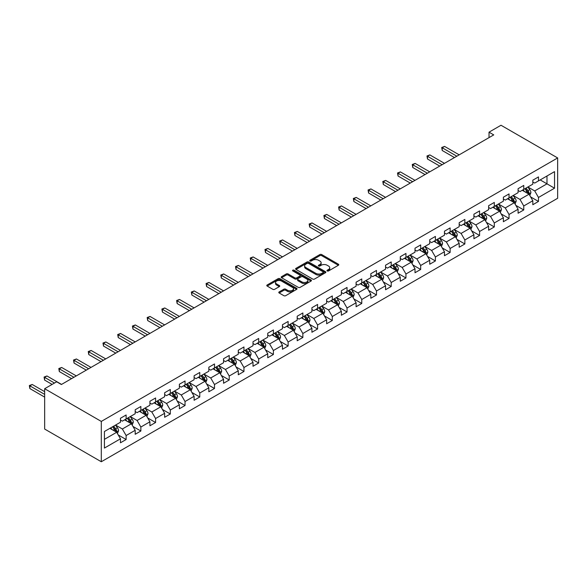 <?xml version="1.0" encoding="UTF-8"?>
<svg xmlns="http://www.w3.org/2000/svg" width="587" height="587" viewBox="0 0 587 587"><rect width="100%" height="100%" fill="white"/><g stroke="black" fill="none" stroke-linecap="round" stroke-linejoin="round"><path stroke-width="0.88" d="M327.238 270.952A0.917 0.528 0 0 0 328.537 270.952L338.383 265.265A1.313 0.756 0 0 0 338.765 264.73A1.313 0.756 0 0 0 338.383 264.194L321.698 254.567A1.313 0.756 0 0 0 319.849 254.567L310.002 260.254A0.917 0.528 0 0 0 309.731 260.628A0.917 0.528 0 0 0 310.002 261.002A0.917 0.528 0 0 0 311.301 261.002L312.577 260.268A4.197 2.421 0 0 1 318.506 260.268L319.893 261.068A4.197 2.421 0 0 1 321.126 262.778A4.197 2.421 0 0 1 319.893 264.495L318.624 265.229A0.917 0.528 0 0 0 318.352 265.603A0.917 0.528 0 0 0 318.624 265.977A0.917 0.528 0 0 0 319.915 265.977L321.192 265.243A4.197 2.421 0 0 1 327.12 265.243L328.515 266.043A4.197 2.421 0 0 1 329.74 267.753A4.197 2.421 0 0 1 328.515 269.47L327.238 270.203A0.917 0.528 0 0 0 326.966 270.578A0.917 0.528 0 0 0 327.238 270.952L327.238 270.203M279.17 291.908A1.313 0.756 0 0 0 278.788 292.443A1.313 0.756 0 0 0 279.17 292.979L283.851 295.679A1.313 0.756 0 0 0 285.7 295.679L296.633 289.369A1.313 0.756 0 0 0 297.022 288.833A1.313 0.756 0 0 0 296.633 288.298L279.955 278.671A1.313 0.756 0 0 0 278.106 278.671L267.166 284.981A1.313 0.756 0 0 0 266.784 285.517A1.313 0.756 0 0 0 267.166 286.052L272.823 289.318A1.313 0.756 0 0 0 274.672 289.318L279.353 286.61A1.313 0.756 0 0 0 279.735 286.074A1.313 0.756 0 0 0 279.353 285.546L276.55 283.925A3.507 2.025 0 0 1 275.523 282.494A3.507 2.025 0 0 1 277.688 280.623A3.507 2.025 0 0 1 281.511 281.063L292.487 287.403A3.507 2.025 0 0 1 293.515 288.833A3.507 2.025 0 0 1 291.35 290.704A3.507 2.025 0 0 1 287.535 290.264L285.7 289.208A1.313 0.756 0 0 0 283.851 289.208L279.17 291.908L279.17 292.979M557.65 157.947L501.004 125.251L489.022 132.17L493.74 134.893L61.371 384.522L56.653 381.792L44.663 388.719L101.302 421.422L557.65 157.947L557.65 198.281L101.302 461.749L101.302 421.422M312.666 279.045A1.313 0.756 0 0 0 314.522 279.045L325.455 272.728A1.313 0.756 0 0 0 325.836 272.192A1.313 0.756 0 0 0 325.455 271.664L308.777 262.029A1.313 0.756 0 0 0 306.92 262.029L295.987 268.34A1.313 0.756 0 0 0 295.606 268.875A1.313 0.756 0 0 0 295.987 269.411L312.666 279.045M293.155 271.15A0.917 0.528 0 0 1 294.087 271.282L311.029 281.056L300.111 287.359A1.313 0.756 0 0 1 298.255 287.359L281.577 277.732L281.577 276.66A1.313 0.756 0 0 0 281.195 277.196A1.313 0.756 0 0 0 281.577 277.732M281.577 276.66L286.258 273.96A1.313 0.756 0 0 1 288.114 273.96L294.872 277.864A1.313 0.756 0 0 0 296.728 277.864L299.832 276.073A1.313 0.756 0 0 0 300.214 275.538A1.313 0.756 0 0 0 299.832 275.002L292.788 270.937A0.917 0.528 0 0 1 292.524 270.563A0.917 0.528 0 0 1 293.089 270.071A0.917 0.528 0 0 1 294.087 270.189L311.044 279.977A1.313 0.756 0 0 1 311.426 280.513A1.313 0.756 0 0 1 311.044 281.048L311.044 279.977M118.251 434.967L126.132 439.516L126.132 435.532L135.193 430.3L135.193 434.285L140.858 431.012L140.858 427.035L149.92 421.804L149.92 425.78L155.584 422.508L155.584 418.531L164.646 413.299L164.646 417.276L170.311 414.004L170.311 410.027L179.373 404.795L179.373 408.772L185.037 405.507L185.037 401.523L194.106 396.291L194.106 400.275L199.763 397.003L199.763 393.026L208.833 387.794L208.833 391.771L214.497 388.499L214.497 384.522L223.559 379.29L223.559 383.267L229.224 379.994L229.224 376.018L238.285 370.786L238.285 374.763L243.95 371.498L243.95 367.513L253.012 362.282L253.012 366.259L258.676 362.993L258.676 359.017L267.738 353.778L267.738 357.762L273.403 354.489L273.403 350.512L282.464 345.281L282.464 349.258L288.129 345.985L288.129 342.008L297.191 336.777L297.191 340.753L302.855 337.481L302.855 333.504L311.917 328.272L311.917 332.249L317.582 328.984L317.582 325L326.643 319.768L326.643 323.753L332.308 320.48L332.308 316.503L341.37 311.271L341.37 315.248L347.034 311.976L347.034 307.999L356.096 302.767L356.096 306.744L361.761 303.472L361.761 299.495L370.823 294.263L370.823 298.24L376.487 294.975L376.487 290.991L385.556 285.759L385.556 289.736L391.213 286.471L391.213 282.494L400.283 277.255L400.283 281.239L405.947 277.967L405.947 273.99L415.009 268.758L415.009 272.735L420.674 269.462L420.674 265.485L429.735 260.254L429.735 264.231L435.4 260.958L435.4 256.981L444.462 251.75L444.462 255.727L450.126 252.461L450.126 248.477L459.188 243.245L459.188 247.23L464.853 243.957L464.853 239.98L473.914 234.749L473.914 238.726L479.579 235.453L479.579 231.476L488.641 226.244L488.641 230.221L494.305 226.949L494.305 222.972L503.367 217.74L503.367 221.717L509.032 218.452L509.032 214.468L518.094 209.236L518.094 213.22L523.758 209.948L523.758 205.971L532.82 200.732L532.82 204.716L538.484 201.444L538.484 197.467L554.532 188.2L554.532 171.631L546.981 175.99L546.981 183.841L554.532 188.2M126.132 439.516L120.467 442.781L120.467 438.805L104.42 448.072L104.42 431.504L120.467 422.236L120.467 418.26L126.132 414.987L126.132 418.964L135.193 413.732L135.193 409.755L140.858 406.483L140.858 410.467L149.92 405.228L149.92 401.251L155.584 397.986L155.584 401.963L164.646 396.731L164.646 392.747L170.311 389.482L170.311 393.459L179.373 388.227L179.373 384.25L185.037 380.978L185.037 384.955L194.106 379.723L194.106 375.746L199.763 372.474L199.763 376.45L208.833 371.219L208.833 367.242L214.497 363.969L214.497 367.954L223.559 362.722L223.559 358.738L229.224 355.473L229.224 359.449L238.285 354.218L238.285 350.241L243.95 346.968L243.95 350.945L253.012 345.714L253.012 341.737L258.676 338.464L258.676 342.441L267.738 337.209L267.738 333.233L273.403 329.96L273.403 333.944L282.464 328.713L282.464 324.728L288.129 321.463L288.129 325.44L297.191 320.209L297.191 316.224L302.855 312.959L302.855 316.936L311.917 311.704L311.917 307.727L317.582 304.455L317.582 308.432L326.643 303.2L326.643 299.223L332.308 295.951L332.308 299.928L341.37 294.696L341.37 290.719L347.034 287.447L347.034 291.431L356.096 286.199L356.096 282.215L361.761 278.95L361.761 282.927L370.823 277.695L370.823 273.718L376.487 270.446L376.487 274.423L385.556 269.191L385.556 265.214L391.213 261.941L391.213 265.918L400.283 260.687L400.283 256.71L405.947 253.437L405.947 257.422L415.009 252.19L415.009 248.206L420.674 244.94L420.674 248.917L429.735 243.686L429.735 239.701L435.4 236.436L435.4 240.413L444.462 235.182L444.462 231.205L450.126 227.932L450.126 231.909L459.188 226.677L459.188 222.7L464.853 219.428L464.853 223.412L473.914 218.173L473.914 214.196L479.579 210.924L479.579 214.908L488.641 209.676L488.641 205.692L494.305 202.427L494.305 206.404L503.367 201.172L503.367 197.195L509.032 193.923L509.032 197.9L518.094 192.668L518.094 188.691L523.758 185.419L523.758 189.396L532.82 184.164L532.82 180.187L538.484 176.914L538.484 180.899L554.532 171.631M124.62 419.837L131.422 423.763L122.353 428.994L115.558 425.069M120.467 420.057L122.353 421.143L126.132 418.964M122.353 428.994L126.132 435.532M131.422 423.763L135.193 430.3M139.346 411.333L146.148 415.258L137.087 420.49L130.285 416.572M135.193 411.553L137.087 412.646L140.858 410.467M137.087 420.49L140.858 427.035M146.148 415.258L149.92 421.804M154.073 402.836L160.875 406.754L151.813 411.993L145.011 408.068M149.92 403.049L151.813 404.142L155.584 401.963M151.813 411.993L155.584 418.531M160.875 406.754L164.646 413.299M168.799 394.332L175.601 398.257L166.539 403.489L159.737 399.564M164.646 394.552L166.539 395.638L170.311 393.459M166.539 403.489L170.311 410.027M175.601 398.257L179.373 404.795M183.533 385.828L190.327 389.753L181.266 394.985L174.464 391.059M179.373 386.048L181.266 387.134L185.037 384.955M181.266 394.985L185.037 401.523M190.327 389.753L194.106 396.291M198.259 377.324L205.054 381.249L195.992 386.481L189.19 382.555M194.106 377.544L195.992 378.637L199.763 376.45M195.992 386.481L199.763 393.026M205.054 381.249L208.833 387.794M212.986 368.827L219.78 372.745L210.718 377.977L203.924 374.058M208.833 369.04L210.718 370.133L214.497 367.954M210.718 377.977L214.497 384.522M219.78 372.745L223.559 379.29M227.712 360.323L234.507 364.248L225.445 369.48L218.65 365.554M223.559 360.535L225.445 361.629L229.224 359.449M225.445 369.48L229.224 376.018M234.507 364.248L238.285 370.786M242.438 351.818L249.233 355.744L240.171 360.976L233.377 357.05M238.285 352.039L240.171 353.125L243.95 350.945M240.171 360.976L243.95 367.513M249.233 355.744L253.012 362.282M257.165 343.314L263.959 347.24L254.897 352.471L248.103 348.546M253.012 343.534L254.897 344.62L258.676 342.441M254.897 352.471L258.676 359.017M263.959 347.24L267.738 353.778M271.891 334.81L278.686 338.736L269.624 343.967L262.829 340.049M267.738 335.03L269.624 336.124L273.403 333.944M269.624 343.967L273.403 350.512M278.686 338.736L282.464 345.281M286.617 326.313L293.412 330.239L284.35 335.471L277.556 331.545M282.464 326.526L284.35 327.619L288.129 325.44M284.35 335.471L288.129 342.008M293.412 330.239L297.191 336.777M301.344 317.809L308.138 321.735L299.077 326.966L292.282 323.041M297.191 318.029L299.077 319.115L302.855 316.936M299.077 326.966L302.855 333.504M308.138 321.735L311.917 328.272M316.07 309.305L322.872 313.231L313.803 318.462L307.008 314.537M311.917 309.525L313.803 310.611L317.582 308.432M313.803 318.462L317.582 325M322.872 313.231L326.643 319.768M330.797 300.801L337.598 304.726L328.537 309.958L321.735 306.032M326.643 301.021L328.537 302.114L332.308 299.928M328.537 309.958L332.308 316.503M337.598 304.726L341.37 311.271M345.523 292.304L352.325 296.222L343.263 301.461L336.461 297.536M341.37 292.517L343.263 293.61L347.034 291.431M343.263 301.461L347.034 307.999M352.325 296.222L356.096 302.767M360.249 283.8L367.051 287.725L357.989 292.957L351.187 289.031M356.096 284.02L357.989 285.106L361.761 282.927M357.989 292.957L361.761 299.495M367.051 287.725L370.823 294.263M374.983 275.296L381.777 279.221L372.716 284.453L365.914 280.527M370.823 275.516L372.716 276.602L376.487 274.423M372.716 284.453L376.487 290.991M381.777 279.221L385.556 285.759M389.709 266.792L396.504 270.717L387.442 275.949L380.64 272.023M385.556 267.012L387.442 268.105L391.213 265.918M387.442 275.949L391.213 282.494M396.504 270.717L400.283 277.255M404.436 258.287L411.23 262.213L402.168 267.445L395.374 263.526M400.283 258.507L402.168 259.601L405.947 257.422M402.168 267.445L405.947 273.99M411.23 262.213L415.009 268.758M419.162 249.791L425.957 253.716L416.895 258.948L410.1 255.022M415.009 250.003L416.895 251.097L420.674 248.917M416.895 258.948L420.674 265.485M425.957 253.716L429.735 260.254M433.888 241.286L440.683 245.212L431.621 250.444L424.827 246.518M429.735 241.506L431.621 242.592L435.4 240.413M431.621 250.444L435.4 256.981M440.683 245.212L444.462 251.75M448.615 232.782L455.409 236.708L446.347 241.939L439.553 238.014M444.462 233.002L446.347 234.088L450.126 231.909M446.347 241.939L450.126 248.477M455.409 236.708L459.188 243.245M463.341 224.278L470.136 228.204L461.074 233.435L454.279 229.51M459.188 224.498L461.074 225.591L464.853 223.412M461.074 233.435L464.853 239.98M470.136 228.204L473.914 234.749M478.067 215.781L484.862 219.699L475.8 224.938L469.006 221.013M473.914 215.994L475.8 217.087L479.579 214.908M475.8 224.938L479.579 231.476M484.862 219.699L488.641 226.244M492.794 207.277L499.588 211.203L490.527 216.434L483.732 212.509M488.641 207.497L490.527 208.583L494.305 206.404M490.527 216.434L494.305 222.972M499.588 211.203L503.367 217.74M507.52 198.773L514.322 202.698L505.253 207.93L498.458 204.005M503.367 198.993L505.253 200.079L509.032 197.9M505.253 207.93L509.032 214.468M514.322 202.698L518.094 209.236M522.247 190.269L529.048 194.194L519.987 199.426L513.185 195.5M518.094 190.489L519.987 191.582L523.758 189.396M519.987 199.426L523.758 205.971M529.048 194.194L532.82 200.732M540.187 179.916L546.981 183.841L534.713 190.922L527.911 187.004M532.82 181.985L534.713 183.078L538.484 180.899M534.713 190.922L538.484 197.467M44.663 388.719L44.663 429.053L101.302 461.749M489.022 132.17L489.022 137.622M104.42 439.347L116.696 432.267L109.894 428.341M116.696 432.267L120.467 438.805M530.604 196.894L538.484 201.444M515.878 205.399L523.758 209.948M501.151 213.895L509.032 218.452M486.425 222.4L494.305 226.949M471.699 230.904L479.579 235.453M456.972 239.408L464.853 243.957M442.238 247.905L450.126 252.461M427.512 256.409L435.4 260.958M412.786 264.913L420.674 269.462M398.059 273.417L405.947 277.967M383.333 281.921L391.213 286.471M368.607 290.418L376.487 294.975M353.88 298.922L361.761 303.472M339.154 307.427L347.034 311.976M324.428 315.931L332.308 320.48M309.701 324.428L317.582 328.984M294.975 332.932L302.855 337.481M280.248 341.436L288.129 345.985M265.522 349.94L273.403 354.489M250.788 358.444L258.676 362.993M236.062 366.941L243.95 371.498M221.336 375.445L229.224 379.994M206.609 383.949L214.497 388.499M191.883 392.454L199.763 397.003M177.157 400.95L185.037 405.507M162.43 409.455L170.311 414.004M147.704 417.959L155.584 422.508M132.978 426.463L140.858 431.012M327.605 271.084L328.515 270.556A4.197 2.421 0 0 0 329.74 268.846L329.74 267.753M321.126 262.778L321.126 263.871A4.197 2.421 0 0 1 319.893 265.581L318.99 266.102M338.361 265.28L321.698 255.661A1.313 0.756 0 0 0 319.849 255.661L310.369 261.127M325.455 271.664L325.455 272.728L308.777 263.123A1.313 0.756 0 0 0 306.92 263.123L296.002 269.426M323.136 272.566A0.917 0.528 0 0 0 323.408 272.192A0.917 0.528 0 0 0 323.136 271.818L308.498 263.365A0.917 0.528 0 0 0 307.199 263.365L305.856 264.143A4.197 2.421 0 0 0 304.631 265.852A4.197 2.421 0 0 0 305.856 267.569L315.865 273.344A4.197 2.421 0 0 0 321.793 273.344L323.136 272.566L323.136 273.659A0.917 0.528 0 0 0 323.408 273.285L323.408 272.192M304.631 265.852L304.631 266.946A4.197 2.421 0 0 0 305.856 268.655L305.856 267.569M323.136 273.659L321.793 274.437A4.197 2.421 0 0 1 315.865 274.437L305.856 268.655M281.599 277.739L286.258 275.054L286.258 273.96M300.214 275.538L300.214 276.631A1.313 0.756 0 0 1 299.832 277.167L296.728 278.957A1.313 0.756 0 0 1 294.872 278.957L288.114 275.054A1.313 0.756 0 0 0 286.258 275.054M301.894 281.921A3.507 2.025 0 0 0 305.717 282.354A3.507 2.025 0 0 0 307.882 280.491A3.507 2.025 0 0 0 306.854 279.06L302.98 276.822A1.313 0.756 0 0 0 301.131 276.822L298.027 278.612A1.313 0.756 0 0 0 297.646 279.148A1.313 0.756 0 0 0 298.027 279.683L301.894 281.921L301.894 283.007A3.507 2.025 0 0 0 305.717 283.448A3.507 2.025 0 0 0 307.882 281.577L307.882 280.491M297.646 279.148L297.646 280.241A1.313 0.756 0 0 0 298.027 280.777L298.027 279.683M301.894 283.007L298.027 280.777M293.515 288.833L293.515 289.927A3.507 2.025 0 0 1 291.35 291.79A3.507 2.025 0 0 1 287.535 291.357L285.7 290.301A1.313 0.756 0 0 0 283.851 290.301L279.185 292.986M275.523 282.494L275.523 283.587A3.507 2.025 0 0 0 276.55 285.018L276.55 283.925M279.339 286.625L276.55 285.018M296.618 289.376L279.955 279.757A1.313 0.756 0 0 0 278.106 279.757L267.188 286.06M529.79 195.486L530.912 192.661A3.537 2.04 -120 0 0 529.782 189.645L527.838 187.048M524.44 191.538L523.12 189.77M459.188 154.843L444.586 146.412L442.224 147.777L442.224 150.499L454.47 157.565M528.498 193.879L529.004 192.807A3.537 2.04 -120 0 0 527.992 190.68L526.04 188.082M525.16 188.588L527.317 191.479A1.805 1.042 60 0 1 527.647 192.022L529.004 192.807M524.91 188.735L526.862 191.333A3.537 2.04 60 0 1 527.874 193.461M442.224 150.499L441.703 147.476L456.825 156.208M441.703 147.476L444.586 146.412M515.063 203.99L516.186 201.158A3.537 2.04 -120 0 0 515.056 198.149L513.111 195.544M509.714 200.042L508.393 198.274M444.462 163.347L429.853 154.917L427.497 156.274L427.497 159.004L439.736 166.07M513.772 202.383L514.278 201.312A3.537 2.04 -120 0 0 513.265 199.184L511.314 196.579M510.433 197.093L512.59 199.976A1.805 1.042 60 0 1 512.921 200.527L514.278 201.312M510.184 197.239L512.135 199.837A3.537 2.04 60 0 1 513.148 201.965M427.497 159.004L426.976 155.981L442.099 164.712M426.976 155.981L429.853 154.917M500.337 212.494L501.459 209.662A3.537 2.04 -120 0 0 500.329 206.653L498.385 204.049M494.988 208.539L493.66 206.778M429.735 171.852L415.126 163.421L412.771 164.778L412.771 167.508L425.01 174.574M499.045 210.887L499.552 209.816A3.537 2.04 -120 0 0 498.539 207.688L496.587 205.083M495.707 205.597L497.864 208.48A1.805 1.042 60 0 1 498.194 209.031L499.552 209.816M495.457 205.736L497.402 208.341A3.537 2.04 60 0 1 498.414 210.469M412.771 167.508L412.25 164.477L427.373 173.209M412.25 164.477L415.126 163.421M485.61 220.991L486.733 218.166A3.537 2.04 -120 0 0 485.603 215.15L483.659 212.553M480.261 217.043L478.933 215.275M415.009 180.348L400.4 171.918L398.045 173.282L398.045 176.005L410.284 183.078M484.319 219.384L484.825 218.313A3.537 2.04 -120 0 0 483.813 216.185L481.861 213.587M480.973 214.101L483.138 216.985A1.805 1.042 60 0 1 483.468 217.535L484.825 218.313M480.731 214.24L482.675 216.845A3.537 2.04 60 0 1 483.688 218.973M398.045 176.005L397.524 172.982L412.646 181.713M397.524 172.982L400.4 171.918M470.884 229.495L472.007 226.67A3.537 2.04 -120 0 0 470.877 223.654L468.932 221.057M465.535 225.547L464.207 223.779M400.283 188.853L385.674 180.422L383.318 181.787L383.318 184.509L395.557 191.582M469.593 227.888L470.099 226.817A3.537 2.04 -120 0 0 469.086 224.689L467.135 222.091M466.247 222.605L468.411 225.489A1.805 1.042 60 0 1 468.742 226.032L470.099 226.817M466.005 222.744L467.949 225.342A3.537 2.04 60 0 1 468.962 227.47M383.318 184.509L382.797 181.486L397.92 190.217M382.797 181.486L385.674 180.422M456.158 237.999L457.28 235.167A3.537 2.04 -120 0 0 456.15 232.158L454.206 229.554M450.809 234.052L449.481 232.283M385.549 197.357L370.947 188.926L368.592 190.291L368.592 193.013L380.831 200.079M454.866 236.392L455.373 235.321A3.537 2.04 -120 0 0 454.36 233.193L452.408 230.596M451.52 231.102L453.685 233.993A1.805 1.042 60 0 1 454.015 234.536L455.373 235.321M451.278 231.249L453.223 233.846A3.537 2.04 60 0 1 454.235 235.974M368.592 193.013L368.071 189.99L383.194 198.722M368.071 189.99L370.947 188.926M441.431 246.503L442.554 243.671A3.537 2.04 -120 0 0 441.424 240.663L439.472 238.058M436.082 242.548L434.754 240.787M370.823 205.861L356.221 197.43L353.858 198.788L353.858 201.517L366.105 208.583M440.14 244.896L440.646 243.825A3.537 2.04 -120 0 0 439.634 241.697L437.682 239.092M436.794 239.606L438.959 242.49A1.805 1.042 60 0 1 439.281 243.04L440.646 243.825M436.552 239.745L438.496 242.35A3.537 2.04 60 0 1 439.509 244.478M353.858 201.517L353.345 198.487L368.467 207.218M353.345 198.487L356.221 197.43M426.705 255.007L427.828 252.175A3.537 2.04 -120 0 0 426.698 249.159L424.746 246.562M421.349 251.053L420.028 249.284M356.096 214.358L341.495 205.927L339.132 207.292L339.132 210.014L351.378 217.087M425.406 253.393L425.913 252.329A3.537 2.04 -120 0 0 424.9 250.201L422.956 247.597M422.068 248.11L424.232 250.994A1.805 1.042 60 0 1 424.555 251.544L425.913 252.329M421.826 248.25L423.77 250.854A3.537 2.04 60 0 1 424.783 252.982M339.132 210.014L338.618 206.991L353.741 215.722M338.618 206.991L341.495 205.927M411.979 263.504L413.101 260.679A3.537 2.04 -120 0 0 411.971 257.664L410.019 255.066M406.622 259.557L405.301 257.788M341.37 222.862L326.768 214.431L324.406 215.796L324.406 218.518L336.652 225.591M410.68 261.897L411.186 260.826A3.537 2.04 -120 0 0 410.174 258.698L408.229 256.101M407.341 256.614L409.506 259.498A1.805 1.042 60 0 1 409.829 260.041L411.186 260.826M407.092 256.754L409.044 259.359A3.537 2.04 60 0 1 410.056 261.486M324.406 218.518L323.892 215.495L339.015 224.227M323.892 215.495L326.768 214.431M397.252 272.008L398.375 269.184A3.537 2.04 -120 0 0 397.245 266.168L395.293 263.57M391.896 268.061L390.575 266.293M326.643 231.366L312.042 222.935L309.679 224.3L309.679 227.022L321.925 234.088M395.954 270.402L396.46 269.33A3.537 2.04 -120 0 0 395.447 267.202L393.503 264.605M392.615 265.111L394.78 268.002A1.805 1.042 60 0 1 395.102 268.545L396.46 269.33M392.365 265.258L394.317 267.855A3.537 2.04 60 0 1 395.33 269.983M309.679 227.022L309.158 223.999L324.288 232.731M309.158 223.999L312.042 222.935M382.526 280.513L383.649 277.68A3.537 2.04 -120 0 0 382.519 274.672L380.567 272.067M377.17 276.558L375.849 274.797M311.917 239.87L297.315 231.439L294.953 232.797L294.953 235.526L307.199 242.592M381.227 278.906L381.733 277.834A3.537 2.04 -120 0 0 380.721 275.707L378.776 273.102M377.889 273.615L380.053 276.499A1.805 1.042 60 0 1 380.376 277.049L381.733 277.834M377.639 273.762L379.591 276.36A3.537 2.04 60 0 1 380.603 278.487M294.953 235.526L294.432 232.503L309.554 241.228M294.432 232.503L297.315 231.439M367.792 289.017L368.915 286.185A3.537 2.04 -120 0 0 367.792 283.176L365.84 280.571M362.443 285.062L361.122 283.294M297.191 248.374L282.589 239.936L280.226 241.301L280.226 244.031L292.473 251.097M366.501 287.41L367.007 286.339A3.537 2.04 -120 0 0 365.995 284.211L364.05 281.606M363.162 282.12L365.319 285.003A1.805 1.042 60 0 1 365.65 285.553L367.007 286.339M362.913 282.259L364.865 284.864A3.537 2.04 60 0 1 365.877 286.992M280.226 244.031L279.705 241L294.828 249.732M279.705 241L282.589 239.936M353.066 297.514L354.188 294.689A3.537 2.04 -120 0 0 353.066 291.673L351.114 289.075M347.717 293.566L346.396 291.798M282.464 256.871L267.863 248.44L265.5 249.805L265.5 252.527L277.746 259.601M351.774 295.907L352.281 294.835A3.537 2.04 -120 0 0 351.268 292.708L349.324 290.11M348.436 290.624L350.593 293.507A1.805 1.042 60 0 1 350.923 294.058L352.281 294.835M348.186 290.763L350.138 293.368A3.537 2.04 60 0 1 351.151 295.496M265.5 252.527L264.979 249.504L280.102 258.236M264.979 249.504L267.863 248.44M338.339 306.018L339.462 303.193A3.537 2.04 -120 0 0 338.332 300.177L336.388 297.58M332.99 302.07L331.67 300.302M267.738 265.375L253.136 256.945L250.774 258.309L250.774 261.032L263.02 268.105M337.048 304.411L337.554 303.34A3.537 2.04 -120 0 0 336.542 301.212L334.59 298.614M333.709 299.121L335.867 302.012A1.805 1.042 60 0 1 336.197 302.554L337.554 303.34M333.46 299.267L335.412 301.865A3.537 2.04 60 0 1 336.424 303.993M250.774 261.032L250.253 258.009L265.375 266.74M250.253 258.009L253.136 256.945M323.613 314.522L324.736 311.69A3.537 2.04 -120 0 0 323.606 308.681L321.661 306.076M318.264 310.574L316.943 308.806M253.012 273.88L238.403 265.449L236.047 266.814L236.047 269.536L248.286 276.602M322.322 312.915L322.828 311.844A3.537 2.04 -120 0 0 321.815 309.716L319.864 307.118M318.983 307.625L321.14 310.516A1.805 1.042 60 0 1 321.471 311.059L322.828 311.844M318.734 307.771L320.685 310.369A3.537 2.04 60 0 1 321.698 312.497M236.047 269.536L235.526 266.513L250.649 275.244M235.526 266.513L238.403 265.449M308.887 323.026L310.009 320.194A3.537 2.04 -120 0 0 308.879 317.185L306.935 314.581M303.538 319.071L302.21 317.31M238.285 282.384L223.676 273.953L221.321 275.31L221.321 278.04L233.56 285.106M307.595 321.419L308.102 320.348A3.537 2.04 -120 0 0 307.089 318.22L305.137 315.615M304.257 316.129L306.414 319.012A1.805 1.042 60 0 1 306.744 319.563L308.102 320.348M304.007 316.268L305.952 318.873A3.537 2.04 60 0 1 306.964 321.001M221.321 278.04L220.8 275.01L235.923 283.741M220.8 275.01L223.676 273.953M294.16 331.53L295.283 328.698A3.537 2.04 -120 0 0 294.153 325.682L292.209 323.085M288.811 327.575L287.483 325.807M223.559 290.881L208.95 282.45L206.595 283.815L206.595 286.537L218.834 293.61M292.869 329.916L293.375 328.852A3.537 2.04 -120 0 0 292.363 326.724L290.411 324.119M289.523 324.633L291.688 327.517A1.805 1.042 60 0 1 292.018 328.067L293.375 328.852M289.281 324.772L291.225 327.377A3.537 2.04 60 0 1 292.238 329.505M206.595 286.537L206.074 283.514L221.196 292.245M206.074 283.514L208.95 282.45M279.434 340.027L280.557 337.202A3.537 2.04 -120 0 0 279.427 334.186L277.482 331.589M274.085 336.08L272.757 334.311M208.833 299.385L194.224 290.954L191.868 292.319L191.868 295.041L204.107 302.114M278.143 338.42L278.649 337.349A3.537 2.04 -120 0 0 277.636 335.221L275.685 332.624M274.797 333.137L276.961 336.021A1.805 1.042 60 0 1 277.291 336.564L278.649 337.349M274.555 333.277L276.499 335.874A3.537 2.04 60 0 1 277.512 338.002M191.868 295.041L191.347 292.018L206.47 300.749M191.347 292.018L194.224 290.954M264.708 348.531L265.83 345.706A3.537 2.04 -120 0 0 264.7 342.691L262.756 340.093M259.359 344.584L258.031 342.815M194.099 307.889L179.497 299.458L177.142 300.823L177.142 303.545L189.381 310.611M263.416 346.924L263.923 345.853A3.537 2.04 -120 0 0 262.91 343.725L260.958 341.128M260.07 341.634L262.235 344.525A1.805 1.042 60 0 1 262.565 345.068L263.923 345.853M259.828 341.781L261.773 344.378A3.537 2.04 60 0 1 262.785 346.506M177.142 303.545L176.621 300.522L191.744 309.254M176.621 300.522L179.497 299.458M249.981 357.035L251.104 354.203A3.537 2.04 -120 0 0 249.974 351.195L248.022 348.59M244.632 353.08L243.304 351.32M179.373 316.393L164.771 307.962L162.408 309.32L162.408 312.049L174.655 319.115M248.69 355.428L249.196 354.357A3.537 2.04 -120 0 0 248.184 352.229L246.232 349.625M245.344 350.138L247.509 353.022A1.805 1.042 60 0 1 247.831 353.572L249.196 354.357M245.102 350.285L247.046 352.882A3.537 2.04 60 0 1 248.059 355.01M162.408 312.049L161.895 309.026L177.017 317.75M161.895 309.026L164.771 307.962M235.255 365.54L236.378 362.707A3.537 2.04 -120 0 0 235.248 359.699L233.296 357.094M229.899 361.585L228.578 359.816M164.646 324.897L150.045 316.459L147.682 317.824L147.682 320.553L159.928 327.619M233.956 363.933L234.47 362.861A3.537 2.04 -120 0 0 233.45 360.734L231.505 358.129M230.618 358.642L232.782 361.526A1.805 1.042 60 0 1 233.105 362.076L234.47 362.861M230.375 358.782L232.32 361.387A3.537 2.04 60 0 1 233.333 363.514M147.682 320.553L147.168 317.523L162.291 326.255M147.168 317.523L150.045 316.459M220.529 374.036L221.651 371.211A3.537 2.04 -120 0 0 220.521 368.196L218.569 365.598M215.172 370.089L213.851 368.32M149.92 333.394L135.318 324.963L132.956 326.328L132.956 329.05L145.202 336.124M219.23 372.429L219.736 371.358A3.537 2.04 -120 0 0 218.724 369.23L216.779 366.633M215.891 367.146L218.056 370.03A1.805 1.042 60 0 1 218.379 370.58L219.736 371.358M215.642 367.286L217.594 369.891A3.537 2.04 60 0 1 218.606 372.019M132.956 329.05L132.442 326.027L147.564 334.759M132.442 326.027L135.318 324.963M205.802 382.541L206.925 379.716A3.537 2.04 -120 0 0 205.795 376.7L203.843 374.102M200.446 378.593L199.125 376.825M135.193 341.898L120.592 333.467L118.229 334.832L118.229 337.554L130.475 344.62M204.503 380.934L205.01 379.862A3.537 2.04 -120 0 0 203.997 377.734L202.053 375.137M201.165 375.643L203.329 378.534A1.805 1.042 60 0 1 203.652 379.077L205.01 379.862M200.915 375.79L202.867 378.388A3.537 2.04 60 0 1 203.88 380.515M118.229 337.554L117.708 334.531L132.838 343.263M117.708 334.531L120.592 333.467M191.076 391.045L192.198 388.212A3.537 2.04 -120 0 0 191.069 385.204L189.117 382.599M185.719 387.097L184.399 385.329M120.467 350.402L105.865 341.972L103.503 343.329L103.503 346.059L115.749 353.125M189.777 389.438L190.283 388.367A3.537 2.04 -120 0 0 189.271 386.239L187.326 383.641M186.439 384.147L188.603 387.038A1.805 1.042 60 0 1 188.926 387.581L190.283 388.367M186.189 384.294L188.141 386.892A3.537 2.04 60 0 1 189.153 389.02M103.503 346.059L102.982 343.035L118.104 351.767M102.982 343.035L105.865 341.972M176.342 399.549L177.465 396.717A3.537 2.04 -120 0 0 176.342 393.708L174.39 391.103M170.993 395.594L169.672 393.833M105.741 358.906L91.139 350.476L88.776 351.833L88.776 354.563L101.023 361.629M175.051 397.942L175.557 396.871A3.537 2.04 -120 0 0 174.544 394.743L172.6 392.138M171.712 392.652L173.869 395.535A1.805 1.042 60 0 1 174.2 396.086L175.557 396.871M171.463 392.791L173.414 395.396A3.537 2.04 60 0 1 174.427 397.524M88.776 354.563L88.255 351.532L103.378 360.264M88.255 351.532L91.139 350.476M161.616 408.053L162.738 405.221A3.537 2.04 -120 0 0 161.616 402.205L159.664 399.608M156.267 404.098L154.946 402.33M91.014 367.403L76.413 358.973L74.05 360.337L74.05 363.06L86.296 370.133M160.324 406.439L160.831 405.375A3.537 2.04 -120 0 0 159.818 403.247L157.874 400.642M156.986 401.156L159.143 404.039A1.805 1.042 60 0 1 159.473 404.59L160.831 405.375M156.736 401.295L158.688 403.9A3.537 2.04 60 0 1 159.701 406.028M74.05 363.06L73.529 360.036L88.652 368.768M73.529 360.036L76.413 358.973M146.889 416.55L148.012 413.725A3.537 2.04 -120 0 0 146.882 410.709L144.938 408.112M141.54 412.602L140.22 410.834M76.288 375.907L61.686 367.477L59.324 368.841L59.324 371.564L71.57 378.637M145.598 414.943L146.104 413.872A3.537 2.04 -120 0 0 145.092 411.744L143.14 409.146M142.259 409.66L144.417 412.544A1.805 1.042 60 0 1 144.747 413.087L146.104 413.872M142.01 409.799L143.962 412.397A3.537 2.04 60 0 1 144.974 414.525M59.324 371.564L58.803 368.541L73.925 377.272M58.803 368.541L61.686 367.477M132.163 425.054L133.286 422.229A3.537 2.04 -120 0 0 132.156 419.213L130.211 416.609M126.814 421.106L125.493 419.338M61.562 384.412L46.953 375.981L44.597 377.346L44.597 380.068L52.118 384.412M130.872 423.447L131.378 422.376A3.537 2.04 -120 0 0 130.365 420.248L128.414 417.651M127.533 418.157L129.69 421.048A1.805 1.042 60 0 1 130.02 421.591L131.378 422.376M127.284 418.304L129.235 420.901A3.537 2.04 60 0 1 130.248 423.029M44.597 380.068L44.076 377.045L54.481 383.047M44.076 377.045L46.953 375.981M117.437 433.558L118.559 430.726A3.537 2.04 -120 0 0 117.429 427.718L115.485 425.113M112.088 429.603L110.76 427.842M44.663 391.661L32.226 384.485L29.871 385.842L29.871 388.572L44.663 397.113M116.145 431.951L116.652 430.88A3.537 2.04 -120 0 0 115.639 428.752L113.687 426.147M112.807 426.661L114.964 429.545A1.805 1.042 60 0 1 115.294 430.095L116.652 430.88M112.557 426.808L114.502 429.405A3.537 2.04 60 0 1 115.522 431.533M29.871 388.572L29.35 385.549L44.663 394.383M29.35 385.549L32.226 384.485M328.515 270.556L328.515 269.47M318.624 265.977L318.624 265.229M319.893 265.581L319.893 264.495M310.002 261.002L310.002 260.254M319.849 255.661L319.849 254.567M321.698 255.661L321.698 254.567M338.383 265.265L338.383 264.194M295.987 269.411L295.987 268.34M306.92 263.123L306.92 262.029M308.777 263.123L308.777 262.029M315.865 274.437L315.865 273.344M321.793 274.437L321.793 273.344M288.114 275.054L288.114 273.96M294.872 278.957L294.872 277.864M296.728 278.957L296.728 277.864M299.832 277.167L299.832 276.073M294.087 271.282L294.087 270.189M283.851 290.301L283.851 289.208M285.7 290.301L285.7 289.208M287.535 291.357L287.535 290.264M279.353 286.61L279.353 285.546M267.166 286.052L267.166 284.981M278.106 279.757L278.106 278.671M279.955 279.757L279.955 278.671M296.633 289.369L296.633 288.298M528.696 193.996L530.89 192.727M527.992 190.68L529.782 189.645M525.475 192.132L526.862 191.333M513.97 202.493L516.164 201.231M513.265 199.184L515.056 198.149M510.749 200.637L512.135 199.837M499.243 210.997L501.437 209.728M498.539 207.688L500.329 206.653M496.022 209.141L497.402 208.341M484.517 219.501L486.711 218.232M483.813 216.185L485.603 215.15M481.296 217.645L482.675 216.845M469.791 228.005L471.985 226.736M469.086 224.689L470.877 223.654M466.57 226.142L467.949 225.342M455.064 236.51L457.258 235.24M454.36 233.193L456.15 232.158M451.843 234.646L453.223 233.846M440.338 245.006L442.532 243.744M439.634 241.697L441.424 240.663M437.117 243.15L438.496 242.35M425.612 253.511L427.806 252.241M424.9 250.201L426.698 249.159M422.391 251.654L423.77 250.854M410.878 262.015L413.079 260.745M410.174 258.698L411.971 257.664M407.657 260.151L409.044 259.359M396.152 270.519L398.346 269.25M395.447 267.202L397.245 266.168M392.93 268.655L394.317 267.855M381.425 279.016L383.619 277.754M380.721 275.707L382.519 274.672M378.204 277.159L379.591 276.36M366.699 287.52L368.893 286.251M365.995 284.211L367.792 283.176M363.478 285.664L364.865 284.864M351.973 296.024L354.166 294.755M351.268 292.708L353.066 291.673M348.751 294.16L350.138 293.368M337.246 304.528L339.44 303.259M336.542 301.212L338.332 300.177M334.025 302.665L335.412 301.865M322.52 313.025L324.714 311.763M321.815 309.716L323.606 308.681M319.299 311.169L320.685 310.369M307.793 321.529L309.987 320.267M307.089 318.22L308.879 317.185M304.572 319.673L305.952 318.873M293.067 330.033L295.261 328.764M292.363 326.724L294.153 325.682M289.846 328.177L291.225 327.377M278.341 338.538L280.535 337.268M277.636 335.221L279.427 334.186M275.12 336.674L276.499 335.874M263.614 347.042L265.808 345.772M262.91 343.725L264.7 342.691M260.393 345.178L261.773 344.378M248.888 355.539L251.082 354.277M248.184 352.229L249.974 351.195M245.667 353.682L247.046 352.882M234.162 364.043L236.356 362.773M233.45 360.734L235.248 359.699M230.94 362.186L232.32 361.387M219.428 372.547L221.629 371.278M218.724 369.23L220.521 368.196M216.207 370.683L217.594 369.891M204.702 381.051L206.895 379.782M203.997 377.734L205.795 376.7M201.48 379.187L202.867 378.388M189.975 389.548L192.169 388.286M189.271 386.239L191.069 385.204M186.754 387.691L188.141 386.892M175.249 398.052L177.443 396.79M174.544 394.743L176.342 393.708M172.028 396.196L173.414 395.396M160.522 406.556L162.716 405.287M159.818 403.247L161.616 402.205M157.301 404.7L158.688 403.9M145.796 415.06L147.99 413.791M145.092 411.744L146.882 410.709M142.575 413.197L143.962 412.397M131.07 423.565L133.264 422.295M130.365 420.248L132.156 419.213M127.849 421.701L129.235 420.901M116.343 432.061L118.537 430.799M115.639 428.752L117.429 427.718M113.122 430.205L114.502 429.405"/></g></svg>
